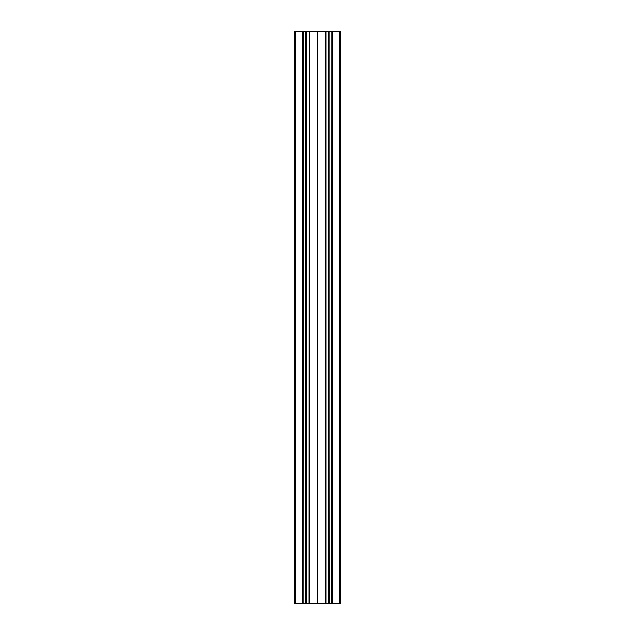 <?xml version="1.0" encoding="UTF-8"?>
<svg xmlns="http://www.w3.org/2000/svg" width="635" height="635" viewBox="0 0 635 635"><rect width="100%" height="100%" fill="white"/><g stroke="black" fill="none" stroke-linecap="round" stroke-linejoin="round"><path stroke-width="0.95" d="M302.458 31.75L302.601 603.25L302.458 31.75L295.783 31.75L295.783 603.25L294.64 603.25L294.64 31.75L295.783 31.75M302.458 603.25L295.783 603.25M303.157 31.75L303.014 603.25L303.014 31.75L306.07 31.75L306.07 603.25L309.126 603.25L309.126 31.75L308.983 603.25M305.848 31.75L305.848 603.25L303.157 603.25M317.73 31.75L317.27 31.75L317.27 603.25L325.318 603.25L325.318 31.75L317.73 31.75L317.73 603.25M325.318 31.75L326.017 31.75L326.017 603.25L325.874 31.75M328.628 31.75L328.708 603.25L328.628 31.75L326.017 31.75M328.708 31.75L328.93 603.25L331.986 603.25L331.986 31.75L331.843 603.25M329.232 603.25L328.93 31.75M329.232 31.75L331.843 31.75M332.399 31.75L332.399 603.25L332.542 31.75L331.986 31.75M332.542 31.75L339.217 31.75L339.217 603.25L340.36 603.25L340.36 31.75L339.217 31.75M302.601 31.75L303.014 31.75M306.372 603.25L306.07 31.75M306.372 31.75L308.983 31.75M309.539 31.75L309.539 603.25L309.682 31.75L309.126 31.75M309.682 31.75L317.27 31.75M309.682 603.25L317.27 603.25M309.539 603.25L309.126 603.25M302.601 603.25L303.014 603.25M332.542 603.25L339.217 603.25M332.399 603.25L331.986 603.25M328.628 603.25L326.017 603.25M325.461 31.75L325.461 603.25L325.874 603.25M317.5 31.75L317.5 603.25M305.768 603.25L305.768 31.75M306.292 31.75L306.292 603.25M329.152 31.75L329.152 603.25"/></g></svg>
